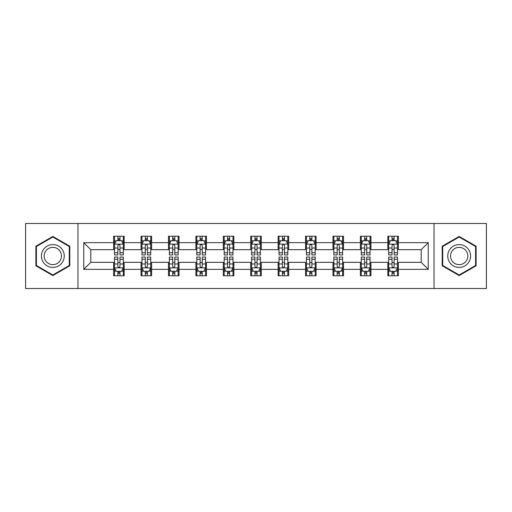 <?xml version="1.0" encoding="UTF-8"?>
<svg xmlns="http://www.w3.org/2000/svg" width="512" height="512" viewBox="0 0 512 512"><rect width="100%" height="100%" fill="white"/><g stroke="black" fill="none" stroke-linecap="round" stroke-linejoin="round"><path stroke-width="0.77" d="M434.029 288.512L486.4 288.512L486.4 223.488L434.029 223.488L434.029 288.512L77.971 288.512L77.971 223.488L25.6 223.488L25.6 288.512L77.971 288.512M434.029 223.488L77.971 223.488M398.355 242.643L398.355 236.23L387.808 236.23L387.808 242.643L370.938 242.643L370.938 236.23L360.39 236.23L360.39 242.643L343.52 242.643L343.52 236.23L332.973 236.23L332.973 242.643L316.102 242.643L316.102 236.23L305.562 236.23L305.562 242.643L288.691 242.643L288.691 236.23L278.144 236.23L278.144 242.643L261.274 242.643L261.274 236.23L250.726 236.23L250.726 242.643L233.856 242.643L233.856 236.23L223.309 236.23L223.309 242.643L206.438 242.643L206.438 236.23L195.898 236.23L195.898 242.643L179.027 242.643L179.027 236.23L168.48 236.23L168.48 242.643L151.61 242.643L151.61 236.23L141.062 236.23L141.062 242.643L124.192 242.643L124.192 236.23L113.645 236.23L113.645 242.643L83.77 242.643L83.77 269.357L90.803 262.33L113.645 262.33L113.645 275.77L124.192 275.77L124.192 262.33L141.062 262.33L141.062 275.77L151.61 275.77L151.61 262.33L168.48 262.33L168.48 275.77L179.027 275.77L179.027 262.33L195.898 262.33L195.898 275.77L206.438 275.77L206.438 262.33L223.309 262.33L223.309 275.77L233.856 275.77L233.856 262.33L250.726 262.33L250.726 275.77L261.274 275.77L261.274 262.33L278.144 262.33L278.144 275.77L288.691 275.77L288.691 262.33L305.562 262.33L305.562 275.77L316.102 275.77L316.102 262.33L332.973 262.33L332.973 275.77L343.52 275.77L343.52 262.33L360.39 262.33L360.39 275.77L370.938 275.77L370.938 262.33L387.808 262.33L387.808 275.77L398.355 275.77L398.355 262.33L421.197 262.33L421.197 249.67L398.355 249.67L398.355 242.643L428.23 242.643L428.23 269.357L398.355 269.357M387.808 269.357L370.938 269.357M360.39 269.357L343.52 269.357M332.973 269.357L316.102 269.357M305.562 269.357L288.691 269.357M278.144 269.357L261.274 269.357M250.726 269.357L233.856 269.357M223.309 269.357L206.438 269.357M195.898 269.357L179.027 269.357M168.48 269.357L151.61 269.357M141.062 269.357L124.192 269.357M113.645 269.357L83.77 269.357M387.808 242.643L387.808 249.67L370.938 249.67L370.938 242.643M360.39 242.643L360.39 249.67L343.52 249.67L343.52 242.643M332.973 242.643L332.973 249.67L316.102 249.67L316.102 242.643M305.562 242.643L305.562 249.67L288.691 249.67L288.691 242.643M278.144 242.643L278.144 249.67L261.274 249.67L261.274 242.643M250.726 242.643L250.726 249.67L233.856 249.67L233.856 242.643M223.309 242.643L223.309 249.67L206.438 249.67L206.438 242.643M195.898 242.643L195.898 249.67L179.027 249.67L179.027 242.643M168.48 242.643L168.48 249.67L151.61 249.67L151.61 242.643M141.062 242.643L141.062 249.67L124.192 249.67L124.192 242.643M113.645 242.643L113.645 249.67L90.803 249.67L83.77 242.643M90.803 249.67L90.803 262.33M428.23 269.357L421.197 262.33M421.197 249.67L428.23 242.643M113.645 240.621L114.528 240.621M117.862 240.621L119.974 240.621M123.315 240.621L124.192 240.621M113.645 249.498L114.528 249.498M117.862 249.498L119.974 249.498M123.315 249.498L124.192 249.498M113.645 262.502L114.528 262.502M117.862 262.502L119.974 262.502M123.315 262.502L124.192 262.502M113.645 271.379L114.528 271.379M117.862 271.379L119.974 271.379M123.315 271.379L124.192 271.379M141.062 262.502L141.939 262.502M145.28 262.502L147.392 262.502M150.726 262.502L151.61 262.502M141.062 271.379L141.939 271.379M145.28 271.379L147.392 271.379M150.726 271.379L151.61 271.379M141.062 240.621L141.939 240.621M145.28 240.621L147.392 240.621M150.726 240.621L151.61 240.621M141.062 249.498L141.939 249.498M145.28 249.498L147.392 249.498M150.726 249.498L151.61 249.498M168.48 262.502L169.357 262.502M172.698 262.502L174.81 262.502M178.144 262.502L179.027 262.502M168.48 271.379L169.357 271.379M172.698 271.379L174.81 271.379M178.144 271.379L179.027 271.379M168.48 240.621L169.357 240.621M172.698 240.621L174.81 240.621M178.144 240.621L179.027 240.621M168.48 249.498L169.357 249.498M172.698 249.498L174.81 249.498M178.144 249.498L179.027 249.498M195.898 262.502L196.774 262.502M200.115 262.502L202.221 262.502M205.562 262.502L206.438 262.502M195.898 271.379L196.774 271.379M200.115 271.379L202.221 271.379M205.562 271.379L206.438 271.379M195.898 240.621L196.774 240.621M200.115 240.621L202.221 240.621M205.562 240.621L206.438 240.621M195.898 249.498L196.774 249.498M200.115 249.498L202.221 249.498M205.562 249.498L206.438 249.498M223.309 262.502L224.192 262.502M227.526 262.502L229.638 262.502M232.979 262.502L233.856 262.502M223.309 271.379L224.192 271.379M227.526 271.379L229.638 271.379M232.979 271.379L233.856 271.379M223.309 240.621L224.192 240.621M227.526 240.621L229.638 240.621M232.979 240.621L233.856 240.621M223.309 249.498L224.192 249.498M227.526 249.498L229.638 249.498M232.979 249.498L233.856 249.498M250.726 262.502L251.61 262.502M254.944 262.502L257.056 262.502M260.39 262.502L261.274 262.502M250.726 271.379L251.61 271.379M254.944 271.379L257.056 271.379M260.39 271.379L261.274 271.379M250.726 240.621L251.61 240.621M254.944 240.621L257.056 240.621M260.39 240.621L261.274 240.621M250.726 249.498L251.61 249.498M254.944 249.498L257.056 249.498M260.39 249.498L261.274 249.498M278.144 262.502L279.021 262.502M282.362 262.502L284.474 262.502M287.808 262.502L288.691 262.502M278.144 271.379L279.021 271.379M282.362 271.379L284.474 271.379M287.808 271.379L288.691 271.379M278.144 240.621L279.021 240.621M282.362 240.621L284.474 240.621M287.808 240.621L288.691 240.621M278.144 249.498L279.021 249.498M282.362 249.498L284.474 249.498M287.808 249.498L288.691 249.498M305.562 262.502L306.438 262.502M309.779 262.502L311.885 262.502M315.226 262.502L316.102 262.502M305.562 271.379L306.438 271.379M309.779 271.379L311.885 271.379M315.226 271.379L316.102 271.379M305.562 240.621L306.438 240.621M309.779 240.621L311.885 240.621M315.226 240.621L316.102 240.621M305.562 249.498L306.438 249.498M309.779 249.498L311.885 249.498M315.226 249.498L316.102 249.498M332.973 262.502L333.856 262.502M337.19 262.502L339.302 262.502M342.643 262.502L343.52 262.502M332.973 271.379L333.856 271.379M337.19 271.379L339.302 271.379M342.643 271.379L343.52 271.379M332.973 240.621L333.856 240.621M337.19 240.621L339.302 240.621M342.643 240.621L343.52 240.621M332.973 249.498L333.856 249.498M337.19 249.498L339.302 249.498M342.643 249.498L343.52 249.498M360.39 262.502L361.274 262.502M364.608 262.502L366.72 262.502M370.061 262.502L370.938 262.502M360.39 271.379L361.274 271.379M364.608 271.379L366.72 271.379M370.061 271.379L370.938 271.379M360.39 240.621L361.274 240.621M364.608 240.621L366.72 240.621M370.061 240.621L370.938 240.621M360.39 249.498L361.274 249.498M364.608 249.498L366.72 249.498M370.061 249.498L370.938 249.498M387.808 262.502L388.685 262.502M392.026 262.502L394.138 262.502M397.472 262.502L398.355 262.502M387.808 271.379L388.685 271.379M392.026 271.379L394.138 271.379M397.472 271.379L398.355 271.379M387.808 240.621L388.685 240.621M392.026 240.621L394.138 240.621M397.472 240.621L398.355 240.621M387.808 249.498L388.685 249.498M392.026 249.498L394.138 249.498M397.472 249.498L398.355 249.498M52.838 275.584L69.798 265.792L69.798 246.208L52.838 236.416L35.878 246.208L35.878 265.792L52.838 275.584M476.122 246.208L459.162 236.416L442.202 246.208L442.202 265.792L459.162 275.584L476.122 265.792L476.122 246.208M119.974 238.515L117.862 238.515M123.315 252.742L119.974 252.742L119.974 254.944L123.315 254.944L123.315 244.224L121.555 240.71L116.282 240.71L114.528 244.224L114.528 254.944L117.862 254.944L117.862 252.742L114.528 252.742M114.528 244.224L114.528 236.23M123.315 244.224L123.315 236.23M117.862 240.71L117.862 236.23M119.974 236.23L119.974 240.71M119.974 252.742L119.974 245.542C119.27 244.192 118.566 244.192 117.862 245.542L117.862 252.742M117.862 273.485L119.974 273.485M114.528 259.258L117.862 259.258L117.862 257.056L114.528 257.056L114.528 267.776L116.282 271.29L121.555 271.29L123.315 267.776L123.315 257.056L119.974 257.056L119.974 259.258L123.315 259.258M123.315 267.776L123.315 275.77M114.528 267.776L114.528 275.77M119.974 271.29L119.974 275.77M117.862 275.77L117.862 271.29M117.862 259.258L117.862 266.458C118.566 267.808 119.27 267.808 119.974 266.458L119.974 259.258M62.733 261.709A11.424 11.424 0 0 0 58.554 246.106A11.424 11.424 0 0 0 42.95 250.291A11.424 11.424 0 0 0 47.13 265.894A11.424 11.424 0 0 0 62.733 261.709M60.333 260.326A8.646 8.646 0 0 0 57.165 248.512A8.646 8.646 0 0 0 45.35 251.674A8.646 8.646 0 0 0 48.518 263.488A8.646 8.646 0 0 0 60.333 260.326M36.41 265.485L36.41 246.515L52.838 237.024L69.274 246.515L69.274 265.485L52.838 274.976L36.41 265.485M459.162 244.576A11.424 11.424 0 0 0 447.738 256A11.424 11.424 0 0 0 459.162 267.424A11.424 11.424 0 0 0 470.586 256A11.424 11.424 0 0 0 459.162 244.576M459.162 247.354A8.646 8.646 0 0 0 450.509 256A8.646 8.646 0 0 0 459.162 264.646A8.646 8.646 0 0 0 467.808 256A8.646 8.646 0 0 0 459.162 247.354M475.59 265.485L459.162 274.976L442.726 265.485L442.726 246.515L459.162 237.024L475.59 246.515L475.59 265.485M147.392 238.515L145.28 238.515M150.726 252.742L147.392 252.742L147.392 254.944L150.726 254.944L150.726 244.224L148.973 240.71L143.699 240.71L141.939 244.224L141.939 254.944L145.28 254.944L145.28 252.742L141.939 252.742M141.939 244.224L141.939 236.23M150.726 244.224L150.726 236.23M145.28 240.71L145.28 236.23M147.392 236.23L147.392 240.71M147.392 252.742L147.392 245.542C146.688 244.192 145.984 244.192 145.28 245.542L145.28 252.742M174.81 238.515L172.698 238.515M178.144 252.742L174.81 252.742L174.81 254.944L178.144 254.944L178.144 244.224L176.39 240.71L171.117 240.71L169.357 244.224L169.357 254.944L172.698 254.944L172.698 252.742L169.357 252.742M169.357 244.224L169.357 236.23M178.144 244.224L178.144 236.23M172.698 240.71L172.698 236.23M174.81 236.23L174.81 240.71M174.81 252.742L174.81 245.542C174.106 244.192 173.402 244.192 172.698 245.542L172.698 252.742M145.28 273.485L147.392 273.485M141.939 259.258L145.28 259.258L145.28 257.056L141.939 257.056L141.939 267.776L143.699 271.29L148.973 271.29L150.726 267.776L150.726 257.056L147.392 257.056L147.392 259.258L150.726 259.258M150.726 267.776L150.726 275.77M141.939 267.776L141.939 275.77M147.392 271.29L147.392 275.77M145.28 275.77L145.28 271.29M145.28 259.258L145.28 266.458C145.984 267.808 146.688 267.808 147.392 266.458L147.392 259.258M172.698 273.485L174.81 273.485M169.357 259.258L172.698 259.258L172.698 257.056L169.357 257.056L169.357 267.776L171.117 271.29L176.39 271.29L178.144 267.776L178.144 257.056L174.81 257.056L174.81 259.258L178.144 259.258M178.144 267.776L178.144 275.77M169.357 267.776L169.357 275.77M174.81 271.29L174.81 275.77M172.698 275.77L172.698 271.29M172.698 259.258L172.698 266.458C173.402 267.808 174.106 267.808 174.81 266.458L174.81 259.258M202.221 238.515L200.115 238.515M205.562 252.742L202.221 252.742L202.221 254.944L205.562 254.944L205.562 244.224L203.802 240.71L198.534 240.71L196.774 244.224L196.774 254.944L200.115 254.944L200.115 252.742L196.774 252.742M196.774 244.224L196.774 236.23M205.562 244.224L205.562 236.23M200.115 240.71L200.115 236.23M202.221 236.23L202.221 240.71M202.221 252.742L202.221 245.542C201.523 244.192 200.819 244.192 200.115 245.542L200.115 252.742M229.638 238.515L227.526 238.515M232.979 252.742L229.638 252.742L229.638 254.944L232.979 254.944L232.979 244.224L231.219 240.71L225.946 240.71L224.192 244.224L224.192 254.944L227.526 254.944L227.526 252.742L224.192 252.742M224.192 244.224L224.192 236.23M232.979 244.224L232.979 236.23M227.526 240.71L227.526 236.23M229.638 236.23L229.638 240.71M229.638 252.742L229.638 245.542C228.934 244.192 228.23 244.192 227.526 245.542L227.526 252.742M257.056 238.515L254.944 238.515M260.39 252.742L257.056 252.742L257.056 254.944L260.39 254.944L260.39 244.224L258.637 240.71L253.363 240.71L251.61 244.224L251.61 254.944L254.944 254.944L254.944 252.742L251.61 252.742M251.61 244.224L251.61 236.23M260.39 244.224L260.39 236.23M254.944 240.71L254.944 236.23M257.056 236.23L257.056 240.71M257.056 252.742L257.056 245.542C256.352 244.192 255.648 244.192 254.944 245.542L254.944 252.742M200.115 273.485L202.221 273.485M196.774 259.258L200.115 259.258L200.115 257.056L196.774 257.056L196.774 267.776L198.534 271.29L203.802 271.29L205.562 267.776L205.562 257.056L202.221 257.056L202.221 259.258L205.562 259.258M205.562 267.776L205.562 275.77M196.774 267.776L196.774 275.77M202.221 271.29L202.221 275.77M200.115 275.77L200.115 271.29M200.115 259.258L200.115 266.458C200.813 267.808 201.517 267.808 202.221 266.458L202.221 259.258M227.526 273.485L229.638 273.485M224.192 259.258L227.526 259.258L227.526 257.056L224.192 257.056L224.192 267.776L225.946 271.29L231.219 271.29L232.979 267.776L232.979 257.056L229.638 257.056L229.638 259.258L232.979 259.258M232.979 267.776L232.979 275.77M224.192 267.776L224.192 275.77M229.638 271.29L229.638 275.77M227.526 275.77L227.526 271.29M227.526 259.258L227.526 266.458C228.23 267.808 228.934 267.808 229.638 266.458L229.638 259.258M254.944 273.485L257.056 273.485M251.61 259.258L254.944 259.258L254.944 257.056L251.61 257.056L251.61 267.776L253.363 271.29L258.637 271.29L260.39 267.776L260.39 257.056L257.056 257.056L257.056 259.258L260.39 259.258M260.39 267.776L260.39 275.77M251.61 267.776L251.61 275.77M257.056 271.29L257.056 275.77M254.944 275.77L254.944 271.29M254.944 259.258L254.944 266.458C255.648 267.808 256.352 267.808 257.056 266.458L257.056 259.258M282.362 273.485L284.474 273.485M279.021 259.258L282.362 259.258L282.362 257.056L279.021 257.056L279.021 267.776L280.781 271.29L286.054 271.29L287.808 267.776L287.808 257.056L284.474 257.056L284.474 259.258L287.808 259.258M287.808 267.776L287.808 275.77M279.021 267.776L279.021 275.77M284.474 271.29L284.474 275.77M282.362 275.77L282.362 271.29M282.362 259.258L282.362 266.458C283.066 267.808 283.77 267.808 284.474 266.458L284.474 259.258M309.779 273.485L311.885 273.485M306.438 259.258L309.779 259.258L309.779 257.056L306.438 257.056L306.438 267.776L308.198 271.29L313.466 271.29L315.226 267.776L315.226 257.056L311.885 257.056L311.885 259.258L315.226 259.258M315.226 267.776L315.226 275.77M306.438 267.776L306.438 275.77M311.885 271.29L311.885 275.77M309.779 275.77L309.779 271.29M309.779 259.258L309.779 266.458C310.477 267.808 311.181 267.808 311.885 266.458L311.885 259.258M337.19 273.485L339.302 273.485M333.856 259.258L337.19 259.258L337.19 257.056L333.856 257.056L333.856 267.776L335.61 271.29L340.883 271.29L342.643 267.776L342.643 257.056L339.302 257.056L339.302 259.258L342.643 259.258M342.643 267.776L342.643 275.77M333.856 267.776L333.856 275.77M339.302 271.29L339.302 275.77M337.19 275.77L337.19 271.29M337.19 259.258L337.19 266.458C337.894 267.808 338.598 267.808 339.302 266.458L339.302 259.258M364.608 273.485L366.72 273.485M361.274 259.258L364.608 259.258L364.608 257.056L361.274 257.056L361.274 267.776L363.027 271.29L368.301 271.29L370.061 267.776L370.061 257.056L366.72 257.056L366.72 259.258L370.061 259.258M370.061 267.776L370.061 275.77M361.274 267.776L361.274 275.77M366.72 271.29L366.72 275.77M364.608 275.77L364.608 271.29M364.608 259.258L364.608 266.458C365.312 267.808 366.016 267.808 366.72 266.458L366.72 259.258M284.474 238.515L282.362 238.515M287.808 252.742L284.474 252.742L284.474 254.944L287.808 254.944L287.808 244.224L286.054 240.71L280.781 240.71L279.021 244.224L279.021 254.944L282.362 254.944L282.362 252.742L279.021 252.742M279.021 244.224L279.021 236.23M287.808 244.224L287.808 236.23M282.362 240.71L282.362 236.23M284.474 236.23L284.474 240.71M284.474 252.742L284.474 245.542C283.77 244.192 283.066 244.192 282.362 245.542L282.362 252.742M311.885 238.515L309.779 238.515M315.226 252.742L311.885 252.742L311.885 254.944L315.226 254.944L315.226 244.224L313.466 240.71L308.198 240.71L306.438 244.224L306.438 254.944L309.779 254.944L309.779 252.742L306.438 252.742M306.438 244.224L306.438 236.23M315.226 244.224L315.226 236.23M309.779 240.71L309.779 236.23M311.885 236.23L311.885 240.71M311.885 252.742L311.885 245.542C311.187 244.192 310.483 244.192 309.779 245.542L309.779 252.742M339.302 238.515L337.19 238.515M342.643 252.742L339.302 252.742L339.302 254.944L342.643 254.944L342.643 244.224L340.883 240.71L335.61 240.71L333.856 244.224L333.856 254.944L337.19 254.944L337.19 252.742L333.856 252.742M333.856 244.224L333.856 236.23M342.643 244.224L342.643 236.23M337.19 240.71L337.19 236.23M339.302 236.23L339.302 240.71M339.302 252.742L339.302 245.542C338.598 244.192 337.894 244.192 337.19 245.542L337.19 252.742M366.72 238.515L364.608 238.515M370.061 252.742L366.72 252.742L366.72 254.944L370.061 254.944L370.061 244.224L368.301 240.71L363.027 240.71L361.274 244.224L361.274 254.944L364.608 254.944L364.608 252.742L361.274 252.742M361.274 244.224L361.274 236.23M370.061 244.224L370.061 236.23M364.608 240.71L364.608 236.23M366.72 236.23L366.72 240.71M366.72 252.742L366.72 245.542C366.016 244.192 365.312 244.192 364.608 245.542L364.608 252.742M394.138 238.515L392.026 238.515M397.472 252.742L394.138 252.742L394.138 254.944L397.472 254.944L397.472 244.224L395.718 240.71L390.445 240.71L388.685 244.224L388.685 254.944L392.026 254.944L392.026 252.742L388.685 252.742M388.685 244.224L388.685 236.23M397.472 244.224L397.472 236.23M392.026 240.71L392.026 236.23M394.138 236.23L394.138 240.71M394.138 252.742L394.138 245.542C393.434 244.192 392.73 244.192 392.026 245.542L392.026 252.742M392.026 273.485L394.138 273.485M388.685 259.258L392.026 259.258L392.026 257.056L388.685 257.056L388.685 267.776L390.445 271.29L395.718 271.29L397.472 267.776L397.472 257.056L394.138 257.056L394.138 259.258L397.472 259.258M397.472 267.776L397.472 275.77M388.685 267.776L388.685 275.77M394.138 271.29L394.138 275.77M392.026 275.77L392.026 271.29M392.026 259.258L392.026 266.458C392.73 267.808 393.434 267.808 394.138 266.458L394.138 259.258M123.27 244.134L114.573 244.134M114.528 240.922L116.179 240.922M121.664 240.922L123.315 240.922M117.862 248.032L114.528 248.032M123.315 248.032L119.974 248.032M119.974 239.629L117.862 239.629M114.573 267.866L123.27 267.866M123.315 271.078L121.664 271.078M116.179 271.078L114.528 271.078M119.974 263.968L123.315 263.968M114.528 263.968L117.862 263.968M117.862 272.371L119.974 272.371M150.688 244.134L141.984 244.134M141.939 240.922L143.597 240.922M149.075 240.922L150.726 240.922M145.28 248.032L141.939 248.032M150.726 248.032L147.392 248.032M147.392 239.629L145.28 239.629M178.099 244.134L169.402 244.134M169.357 240.922L171.008 240.922M176.493 240.922L178.144 240.922M172.698 248.032L169.357 248.032M178.144 248.032L174.81 248.032M174.81 239.629L172.698 239.629M141.984 267.866L150.688 267.866M150.726 271.078L149.075 271.078M143.597 271.078L141.939 271.078M147.392 263.968L150.726 263.968M141.939 263.968L145.28 263.968M145.28 272.371L147.392 272.371M169.402 267.866L178.099 267.866M178.144 271.078L176.493 271.078M171.008 271.078L169.357 271.078M174.81 263.968L178.144 263.968M169.357 263.968L172.698 263.968M172.698 272.371L174.81 272.371M205.517 244.134L196.819 244.134M196.774 240.922L198.426 240.922M203.91 240.922L205.562 240.922M200.115 248.032L196.774 248.032M205.562 248.032L202.221 248.032M202.221 239.629L200.115 239.629M232.934 244.134L224.237 244.134M224.192 240.922L225.843 240.922M231.328 240.922L232.979 240.922M227.526 248.032L224.192 248.032M232.979 248.032L229.638 248.032M229.638 239.629L227.526 239.629M260.352 244.134L251.648 244.134M251.61 240.922L253.261 240.922M258.739 240.922L260.39 240.922M254.944 248.032L251.61 248.032M260.39 248.032L257.056 248.032M257.056 239.629L254.944 239.629M196.819 267.866L205.517 267.866M205.562 271.078L203.91 271.078M198.426 271.078L196.774 271.078M202.221 263.968L205.562 263.968M196.774 263.968L200.115 263.968M200.115 272.371L202.221 272.371M224.237 267.866L232.934 267.866M232.979 271.078L231.328 271.078M225.843 271.078L224.192 271.078M229.638 263.968L232.979 263.968M224.192 263.968L227.526 263.968M227.526 272.371L229.638 272.371M251.648 267.866L260.352 267.866M260.39 271.078L258.739 271.078M253.261 271.078L251.61 271.078M257.056 263.968L260.39 263.968M251.61 263.968L254.944 263.968M254.944 272.371L257.056 272.371M279.066 267.866L287.763 267.866M287.808 271.078L286.157 271.078M280.672 271.078L279.021 271.078M284.474 263.968L287.808 263.968M279.021 263.968L282.362 263.968M282.362 272.371L284.474 272.371M306.483 267.866L315.181 267.866M315.226 271.078L313.574 271.078M308.09 271.078L306.438 271.078M311.885 263.968L315.226 263.968M306.438 263.968L309.779 263.968M309.779 272.371L311.885 272.371M333.901 267.866L342.598 267.866M342.643 271.078L340.992 271.078M335.507 271.078L333.856 271.078M339.302 263.968L342.643 263.968M333.856 263.968L337.19 263.968M337.19 272.371L339.302 272.371M361.312 267.866L370.016 267.866M370.061 271.078L368.403 271.078M362.925 271.078L361.274 271.078M366.72 263.968L370.061 263.968M361.274 263.968L364.608 263.968M364.608 272.371L366.72 272.371M287.763 244.134L279.066 244.134M279.021 240.922L280.672 240.922M286.157 240.922L287.808 240.922M282.362 248.032L279.021 248.032M287.808 248.032L284.474 248.032M284.474 239.629L282.362 239.629M315.181 244.134L306.483 244.134M306.438 240.922L308.09 240.922M313.574 240.922L315.226 240.922M309.779 248.032L306.438 248.032M315.226 248.032L311.885 248.032M311.885 239.629L309.779 239.629M342.598 244.134L333.901 244.134M333.856 240.922L335.507 240.922M340.992 240.922L342.643 240.922M337.19 248.032L333.856 248.032M342.643 248.032L339.302 248.032M339.302 239.629L337.19 239.629M370.016 244.134L361.312 244.134M361.274 240.922L362.925 240.922M368.403 240.922L370.061 240.922M364.608 248.032L361.274 248.032M370.061 248.032L366.72 248.032M366.72 239.629L364.608 239.629M397.427 244.134L388.73 244.134M388.685 240.922L390.336 240.922M395.821 240.922L397.472 240.922M392.026 248.032L388.685 248.032M397.472 248.032L394.138 248.032M394.138 239.629L392.026 239.629M388.73 267.866L397.427 267.866M397.472 271.078L395.821 271.078M390.336 271.078L388.685 271.078M394.138 263.968L397.472 263.968M388.685 263.968L392.026 263.968M392.026 272.371L394.138 272.371"/></g></svg>
